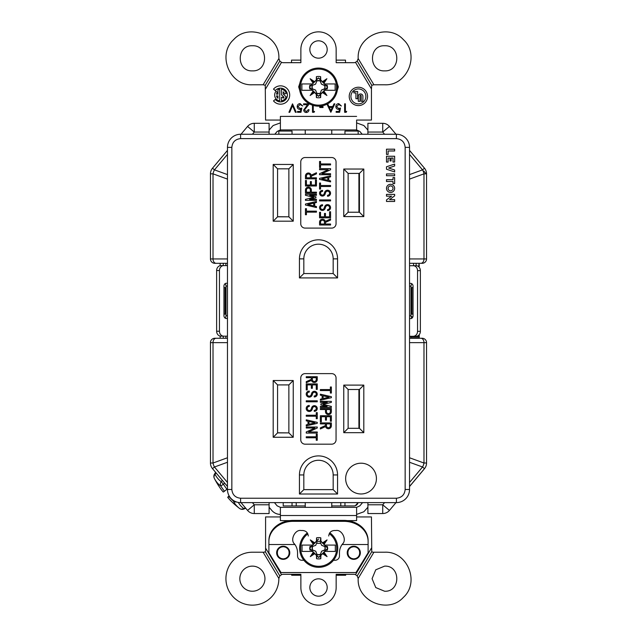 <?xml version="1.0" encoding="UTF-8"?>
<svg xmlns="http://www.w3.org/2000/svg" width="637" height="637" viewBox="0 0 637 637"><rect width="100%" height="100%" fill="white"/><g stroke="black" fill="none" stroke-linecap="round" stroke-linejoin="round"><path stroke-width="0.96" d="M268.894 541.458L268.894 540.51A24.278 20.129 0 0 1 293.163 520.389L343.837 520.389A24.278 20.129 -0 0 1 368.106 540.51L368.106 541.458A24.278 20.129 -0 0 0 343.837 521.329L293.163 521.329A24.278 20.129 0 0 0 268.894 541.458L268.894 544.524L294.915 544.524L294.501 543.966C289.843 539.993 295.066 529.275 301.062 530.51L302.766 530.51C306.086 530.86 307.918 532.691 308.268 536.012M328.732 536.012C329.082 532.691 330.914 530.86 334.234 530.51L335.938 530.51C341.934 529.275 347.157 539.993 342.499 543.966L342.085 544.524L368.106 544.524L368.106 541.458M347.221 552.789A6.561 6.561 0 0 1 357.062 547.103A6.561 6.561 0 0 1 357.062 558.474A6.561 6.561 0 0 1 347.221 552.789M276.649 552.789A6.561 6.561 0 0 1 286.499 547.103A6.561 6.561 0 0 1 286.499 558.474A6.561 6.561 0 0 1 276.649 552.789M342.085 544.524A14.325 14.325 0 0 0 339.457 552.789L339.457 555.894A4.371 4.371 0 0 1 335.086 560.265L333.477 560.265M303.881 560.265L301.914 560.265A4.371 4.371 0 0 1 297.543 555.894L297.543 552.789A14.325 14.325 0 0 0 294.915 544.524M368.106 544.524L368.106 552.789L355.972 572.544L281.028 572.544L268.894 552.789L268.894 544.524M320.379 105.057A18.035 18.035 0 0 1 302.042 79.768A18.035 18.035 0 0 1 333.111 76.536A18.035 18.035 0 0 1 320.379 105.057M299.462 87.118A19.054 19.054 0 0 1 317.871 68.079A19.054 19.054 0 0 1 337.522 85.836A19.054 19.054 0 0 1 320.443 106.076A19.054 19.054 0 0 1 299.462 87.118A19.054 19.054 0 0 1 317.871 68.079A19.054 19.054 0 0 1 337.522 85.836A19.054 19.054 0 0 1 320.443 106.076A19.054 19.054 0 0 1 299.462 87.118M316.398 76.671L316.27 79.983L318.516 77.889L320.228 79.729L320.634 76.671A10.662 10.662 0 0 0 316.398 76.671L316.796 79.729M320.228 79.729L320.761 79.983L320.634 76.671M320.761 79.983L322.473 81.695L326.9 78.733L323.938 83.16L324.727 83.949L335.15 83.949L335.15 90.295L324.727 90.295L323.938 91.083L326.9 95.502L322.473 92.548L318.516 96.354L316.796 94.515L316.398 97.572A10.662 10.662 0 0 0 320.634 97.572L320.761 94.26M316.796 94.515L316.27 94.26L316.398 97.572M316.27 94.26L314.551 92.548L310.131 95.502L313.086 91.083L312.305 90.295L301.874 90.295L301.874 83.949L312.305 83.949L313.086 83.16L310.131 78.733L314.551 81.695L316.27 79.983M313.086 83.16L313.914 82.515L310.131 78.733M313.914 82.515L314.551 81.695M302.105 83.949L312.48 83.949L311.214 85.215L309.829 85.239A8.886 8.886 0 0 0 309.63 86.799L311.119 85.406L309.829 85.239M312.305 90.295L311.119 88.838L309.829 89.005L311.214 89.029M314.551 92.548L313.914 91.728L310.131 95.502M313.914 91.728L313.086 91.083M320.634 97.572L320.228 94.515M323.938 91.083L323.118 91.728L326.9 95.502M323.118 91.728L322.473 92.548M318.516 77.889L309.423 87.118L318.516 96.211L327.601 87.118L324.544 90.295L335.15 90.295M324.727 83.949L327.394 86.799A8.886 8.886 0 0 0 327.203 85.239L325.818 85.215M323.938 83.16L323.118 82.515L326.9 78.733M323.118 82.515L322.473 81.695M311.119 88.838L309.63 87.444A8.886 8.886 0 0 0 309.829 89.005M309.63 87.444L309.63 86.799M325.818 89.029L327.203 89.005A8.886 8.886 0 0 0 327.394 87.444M327.601 87.118L318.516 78.032M325.905 85.406L327.203 85.239M325.905 88.838L327.203 89.005M320.22 93.448A6.553 6.553 0 0 1 316.804 93.448L315.562 90.08L312.186 88.83A6.553 6.553 0 0 1 312.186 85.414L315.562 84.164L316.804 80.795A6.553 6.553 0 0 1 320.22 80.795L321.47 84.164L324.838 85.414A6.553 6.553 0 0 1 324.838 88.83L321.47 90.08L320.22 93.448L321.454 90.064L324.432 88.822M324.838 85.414L324.639 85.438A6.354 6.354 0 0 1 324.639 88.806L324.838 88.83M321.47 84.164L324.408 85.446M320.212 81.202L321.454 84.18M320.22 80.795L320.188 81.225M316.804 80.795L316.828 80.995A6.354 6.354 0 0 1 320.196 80.995M312.186 85.414L315.57 84.18L316.828 80.995M312.186 88.83L312.393 88.806A6.354 6.354 0 0 1 312.393 85.438M312.393 88.806L315.57 90.064L316.828 93.249A6.354 6.354 0 0 0 320.196 93.249M329.257 533.663A18.035 18.035 0 0 1 320.546 566.205A18.035 18.035 0 0 1 307.83 533.862M299.629 548.266A19.054 19.054 0 0 1 307.345 532.954A19.054 19.054 0 0 0 320.61 567.225A19.054 19.054 0 0 1 299.629 548.266M329.783 532.779A19.054 19.054 0 0 1 320.61 567.225A19.054 19.054 0 0 0 329.783 532.779M320.793 537.819L320.395 540.869L320.921 541.132L320.793 537.819A10.662 10.662 0 0 0 316.565 537.819L316.438 541.132L318.683 539.029M320.921 541.132L322.64 542.835L327.068 539.881L324.106 544.309L324.894 545.089L335.317 545.089L335.317 551.443L324.894 551.443L324.106 552.223L327.068 556.65L322.64 553.696L318.683 557.502L316.963 555.663L316.565 558.713A10.662 10.662 0 0 0 320.793 558.713L320.921 555.4M316.963 555.663L316.438 555.4L316.565 558.713M316.438 555.4L314.718 553.696L310.299 556.65L313.253 552.223L312.472 551.443L302.042 551.443L302.042 545.089L312.472 545.089L313.253 544.309L310.299 539.881L314.718 542.835L316.438 541.132M316.565 537.819L316.963 540.869M313.253 544.309L314.073 543.664L310.299 539.881M314.073 543.664L314.718 542.835M302.272 545.089L312.648 545.089L311.382 546.363L309.996 546.379A8.886 8.886 0 0 0 309.797 547.939L311.286 546.546L309.996 546.379M312.472 551.443L311.286 549.986L309.996 550.153L311.382 550.169M314.718 553.696L314.073 552.868L310.299 556.65M314.073 552.868L313.253 552.223M320.793 558.713L320.395 555.663M324.106 552.223L323.285 552.868L327.068 556.65M323.285 552.868L322.64 553.696M316.557 541.339L309.59 548.266L318.683 557.359L327.768 548.266L324.711 551.443L335.317 551.443M324.894 545.089L327.561 547.939A8.886 8.886 0 0 0 327.37 546.379L325.985 546.363M324.106 544.309L323.285 543.664L327.068 539.881M323.285 543.664L322.64 542.835M311.286 549.986L309.797 548.592A8.886 8.886 0 0 0 309.996 550.153M309.797 548.592L309.797 547.939M325.985 550.169L327.37 550.153A8.886 8.886 0 0 0 327.561 548.592M327.768 548.266L321.207 541.753M326.072 546.546L327.37 546.379M326.072 549.986L327.37 550.153M321.637 545.312L320.355 542.366L321.637 545.312L325.005 546.554A6.553 6.553 0 0 1 325.005 549.978L321.637 551.22L320.387 554.596A6.553 6.553 0 0 1 316.971 554.596L315.721 551.22L312.353 549.978A6.553 6.553 0 0 1 312.353 546.554L315.721 545.312L316.979 542.35L315.721 545.312M325.005 546.554L324.806 546.586A6.354 6.354 0 0 1 324.806 549.946L325.005 549.978M321.621 545.328L324.806 546.586M312.353 546.554L315.737 545.328M312.353 549.978L312.56 549.946A6.354 6.354 0 0 1 312.56 546.586M312.56 549.946L315.737 551.204L316.995 554.389A6.354 6.354 0 0 0 320.363 554.389L321.621 551.204L324.575 549.946M345.509 62.689L345.509 60.125L336.161 60.125M300.871 60.125L291.523 60.125L291.523 62.689M291.69 574.311L291.69 575.259L300.871 575.259M336.161 575.259L345.676 575.259L345.676 574.311M390.561 192.454A4.077 4.077 0 0 0 394.645 188.377A4.077 4.077 0 0 0 390.561 184.292A4.077 4.077 0 0 0 386.484 188.377A4.077 4.077 0 0 0 390.561 192.454M273.193 437.269L273.193 380.528L293.235 380.528L293.235 437.269L273.193 437.269L277.573 432.889L277.573 384.907L288.864 384.907L293.235 380.528M273.193 221.182L273.193 164.45L293.235 164.45L293.235 221.182L273.193 221.182L277.573 216.811L277.573 168.821L288.864 168.821L288.864 216.811L293.235 221.182M300.76 439.809L300.76 377.988A4.371 4.371 0 0 1 305.139 373.616L331.67 373.616A4.371 4.371 0 0 1 336.049 377.988L336.049 439.809A4.371 4.371 0 0 1 331.67 444.18L305.139 444.18A4.371 4.371 0 0 1 300.76 439.809M300.76 223.722L300.76 161.909A4.371 4.371 0 0 1 305.139 157.53L331.67 157.53A4.371 4.371 0 0 1 336.049 161.909L336.049 223.722A4.371 4.371 0 0 1 331.67 228.102L305.139 228.102A4.371 4.371 0 0 1 300.76 223.722M299.446 474.947A19.054 19.054 0 0 1 318.5 455.901A19.054 19.054 0 0 1 337.554 474.947L337.554 494.001L299.446 494.001L299.446 474.947L303.825 474.947A14.675 14.675 0 0 1 318.5 460.272A14.675 14.675 0 0 1 333.175 474.947L333.175 489.63L337.554 494.001M299.446 258.869A19.054 19.054 0 0 1 318.5 239.815A19.054 19.054 0 0 1 337.554 258.869L337.554 277.923L299.446 277.923L299.446 258.869L303.825 258.869A14.675 14.675 0 0 1 318.5 244.194A14.675 14.675 0 0 1 333.175 258.869L333.175 273.552L337.554 277.923M343.765 169.036L363.807 169.036L363.807 216.596L343.765 216.596L343.765 169.036L348.136 173.407L359.427 173.407L359.427 212.225L363.807 216.596M343.765 385.114L363.807 385.114L363.807 432.682L343.765 432.682L343.765 385.114L348.136 389.494L359.427 389.494L359.427 428.303L363.807 432.682M391.628 196.148L386.484 199.938L386.508 201.427L394.622 201.427L394.622 199.66L389.502 199.66L394.622 195.846L394.622 194.381L386.508 194.381L386.484 196.164L391.564 196.164L386.484 199.938L386.484 201.451L394.645 201.451L394.645 199.644L389.565 199.644L394.645 195.854L394.645 194.357L386.484 194.357L386.484 196.164L391.564 196.164M394.622 183.615L394.622 177.612L393.013 177.588L393.029 179.73L386.508 179.73L386.484 181.513L393.013 181.513L393.013 183.631L394.645 183.631L394.645 177.588L393.013 177.588L393.013 179.706L386.484 179.706L386.484 181.513L393.029 181.497L393.013 183.631L394.645 183.631M386.508 175.708L394.622 175.708L394.622 173.949L386.508 173.949L386.484 175.732L394.645 175.732L394.645 173.925L386.484 173.925L386.484 175.732M394.622 171.91L394.622 170.015L388.57 167.993L394.622 165.97L394.622 164.075L386.508 166.79L386.484 169.211L394.645 171.942L394.645 169.999L388.642 167.993L394.645 165.986L394.645 164.043L386.484 166.775L386.484 169.211L394.645 171.942M386.508 162.037L388.092 162.037L388.092 158.04L390.035 158.04L390.035 160.922L391.094 160.922L391.094 158.04L393.029 158.04L393.029 162.037L394.622 162.037L394.622 156.272L386.508 156.272L386.484 162.061L388.116 162.061L388.116 158.064L390.011 158.064L390.011 160.946L391.11 160.946L391.11 158.064L393.013 158.064L393.013 162.061L394.645 162.061L394.645 156.248L386.484 156.248L386.484 162.061M388.116 154.401L388.116 150.993L394.645 150.993L394.645 149.185L386.484 149.185L386.484 154.401L388.116 154.401L388.116 150.993M254.267 513.549L269.101 513.549L269.101 504.799L254.267 504.799L254.267 513.549A8.751 8.751 0 0 1 247.57 510.428L254.267 504.799L252.435 502.617M241.009 502.617L247.57 510.428M293.235 164.45L288.864 168.821M273.193 164.45L277.573 168.821M288.864 216.811L277.573 216.811M299.446 494.001L303.825 489.63L303.825 474.947M333.175 489.63L303.825 489.63M299.446 277.923L303.825 273.552L303.825 258.869M333.175 273.552L303.825 273.552M363.807 169.036L359.427 173.407M343.765 216.596L348.136 212.225L348.136 173.407M359.427 212.225L348.136 212.225M273.193 380.528L277.573 384.907M293.235 437.269L288.864 432.889L277.573 432.889M288.864 384.907L288.864 432.889M363.807 385.114L359.427 389.494M343.765 432.682L348.136 428.303L348.136 389.494M359.427 428.303L348.136 428.303M240.595 134.248A13.122 13.122 0 0 0 227.465 147.37L227.465 489.487A13.122 13.122 0 0 0 240.595 502.617L396.405 502.617A13.122 13.122 0 0 0 409.535 489.487L409.535 147.37A13.122 13.122 0 0 0 396.405 134.248L240.595 134.248L240.595 138.619C235.308 139.169 232.386 142.083 231.844 147.37L231.844 489.487C232.386 494.774 235.308 497.688 240.595 498.238L396.405 498.238C401.692 497.696 404.614 494.774 405.156 489.487L405.156 147.37C404.614 142.083 401.692 139.169 396.405 138.619L240.595 138.619M327.537 210.632L327.537 209.645L327.537 210.632A3.026 3.026 0 0 0 328.182 204.652A3.026 3.026 0 0 0 324.671 206.651L324.153 208.195A1.847 1.847 0 0 1 321.948 209.398A1.847 1.847 0 0 1 320.578 207.288A1.847 1.847 0 0 1 322.585 205.767L322.585 204.772A2.843 2.843 0 0 0 319.591 207.176A2.843 2.843 0 0 0 321.733 210.369A2.843 2.843 0 0 0 325.093 208.506L325.611 206.961A2.038 2.038 0 0 1 329.568 207.821A2.038 2.038 0 0 1 327.537 209.645M327.537 196.26L327.537 195.272L327.537 196.26A3.026 3.026 0 0 0 328.182 190.28A3.026 3.026 0 0 0 324.671 192.278L324.153 193.823A1.847 1.847 0 0 1 321.948 195.026A1.847 1.847 0 0 1 320.578 192.915A1.847 1.847 0 0 1 322.585 191.395L322.585 190.399A2.843 2.843 0 0 0 319.591 192.804A2.843 2.843 0 0 0 321.733 195.997A2.843 2.843 0 0 0 325.093 194.134L325.611 192.589A2.038 2.038 0 0 1 329.568 193.449A2.038 2.038 0 0 1 327.537 195.272M316.454 179.937L315.466 179.937L315.466 185.001L311.35 185.001L311.35 181.585L310.354 181.585L310.354 185.001L306.437 185.001L306.437 180.486L305.449 180.486L305.449 185.988L316.454 185.988L316.454 179.937M316.454 199.373L309.518 199.373L315.928 197.812L315.928 196.817L309.654 195.296L316.454 195.296L316.454 194.309L305.449 194.309L305.449 195.296L313.778 197.311L305.449 199.341L305.449 200.36L316.454 200.36L316.454 199.373M319.559 183.018L319.559 189.07L320.546 189.07L320.546 186.49L330.571 186.49L330.571 185.494L320.546 185.494L320.546 183.018L319.559 183.018M306.437 212.145L316.454 212.145L316.454 211.158L306.437 211.158L306.437 208.681L305.449 208.681L305.449 214.733L306.437 214.733L306.437 212.145M324.472 216.827L320.546 216.827L320.546 212.312L319.559 212.312L319.559 217.822L330.571 217.822L330.571 211.763L329.576 211.763L329.576 216.827L325.459 216.827L325.459 213.419L324.472 213.419L324.472 216.827M330.571 199.922L319.559 199.922L319.559 200.918L330.571 200.918L330.571 199.922M319.559 167.515L320.546 167.515L320.546 164.927L330.571 164.927L330.571 163.94L320.546 163.94L320.546 161.456L319.559 161.456L319.559 167.515M305.449 175.971L305.449 178.798L316.454 178.798L316.454 177.811L311.35 177.811L311.35 176.186L316.454 173.837L316.454 172.746L311.23 175.151A2.946 2.946 0 0 0 305.449 175.971M305.449 193.17L316.454 193.17L316.454 192.183L311.35 192.183L311.35 190.073A2.946 2.946 0 0 0 308.396 187.119A2.946 2.946 0 0 0 305.449 190.073L305.449 193.17M314.694 206.125L314.694 202.916L316.454 202.51L316.454 201.491L305.449 204.023L305.449 205.018L316.454 207.551L316.454 206.531L314.694 206.125M330.571 220.044L330.571 218.953L325.34 221.358A2.946 2.946 0 0 0 319.559 222.178L319.559 225.004L330.571 225.004L330.571 224.017L325.459 224.017L325.459 222.393L330.571 220.044M330.571 174.697L330.571 173.71L321.932 173.71L330.571 169.737L330.571 168.646L319.559 168.646L319.559 169.737L328.198 169.737L319.559 173.71L319.559 174.697L330.571 174.697M319.559 178.36L319.559 179.355L330.571 181.887L330.571 180.868L328.803 180.462L328.803 177.253L330.571 176.847L330.571 175.828L319.559 178.36M331.766 134.248L331.766 129.94L356.609 129.94L359.849 131.453L362.19 134.248M274.81 134.248L277.151 131.453L280.391 129.94L305.234 129.94L305.234 134.248M395.991 134.248L389.43 126.437L382.733 132.058L384.565 134.248M367.899 134.248L367.899 132.058L382.733 132.058L382.733 123.307A8.751 8.751 0 0 1 389.43 126.437M269.101 132.058L269.101 123.307L254.267 123.307L254.267 132.058L269.101 132.058L269.101 134.248M252.435 134.248L254.267 132.058L247.57 126.437L241.009 134.248M409.535 486.469L424.497 468.641L422.53 466.993A8.751 5.996 -70 0 0 423.979 463.019L426.543 463.019A8.751 8.751 0 0 1 424.497 468.641M409.535 338.263L422.164 338.263A4.371 4.371 0 0 1 426.543 342.634L423.979 342.634L423.979 463.019L409.535 457.764M409.535 263.312L422.164 263.312A4.371 4.371 0 0 0 426.543 258.94L409.535 258.94M409.535 150.388L424.497 168.216A8.751 8.751 0 0 1 426.543 173.837L426.543 258.94M333.318 507.355L331.766 507.355L331.766 502.617M305.234 502.617L305.234 507.355L303.682 507.355M269.101 502.617L269.101 504.799M384.565 502.617L382.733 504.799L389.43 510.428L395.991 502.617M389.43 510.428A8.751 8.751 0 0 1 382.733 513.549L382.733 504.799L367.899 504.799L367.899 502.617M212.503 468.641A8.751 8.751 0 0 1 210.457 463.019L213.021 463.019A8.751 5.996 70 0 0 214.47 466.993L212.503 468.641L227.465 486.469M227.465 338.263L214.836 338.263A4.371 4.371 0 0 0 210.457 342.634L210.457 463.019M227.465 263.312L214.836 263.312A4.371 4.371 0 0 1 210.457 258.94L210.457 173.837A8.751 8.751 0 0 1 212.503 168.216L227.465 150.388M306.437 175.971A1.959 1.959 0 0 1 308.396 174.012A1.959 1.959 0 0 1 310.354 175.971L310.354 177.811L306.437 177.811L306.437 175.971M310.354 192.183L306.437 192.183L306.437 190.073A1.959 1.959 0 0 1 308.396 188.114A1.959 1.959 0 0 1 310.354 190.073L310.354 192.183M307.711 204.517L313.699 203.139L313.699 205.894L307.711 204.517M320.546 224.017L320.546 222.178A1.959 1.959 0 0 1 322.505 220.219A1.959 1.959 0 0 1 324.472 222.178L324.472 224.017L320.546 224.017M321.828 178.862L327.816 177.484L327.816 180.239L321.828 178.862M382.733 123.307L367.899 123.307L367.899 132.058M254.267 123.307A8.751 8.751 0 0 0 247.57 126.437M426.543 463.019L426.543 342.634M426.543 173.837L423.979 173.837A8.751 5.996 -110 0 0 422.53 169.864L424.497 168.216M367.899 504.799L367.899 513.549L382.733 513.549M212.503 168.216L214.47 169.864A8.751 5.996 110 0 0 213.021 173.837L210.457 173.837M325.467 409.535L325.467 411.645A2.946 2.946 0 0 0 328.413 414.599A2.946 2.946 0 0 0 331.367 411.645L331.367 408.54L320.355 408.54L320.355 409.535L325.467 409.535M326.455 409.535L326.455 411.645A1.959 1.959 0 0 0 328.413 413.604A1.959 1.959 0 0 0 330.372 411.645L330.372 409.535L326.455 409.535M320.355 428.972L325.579 426.567A2.946 2.946 0 0 0 331.367 425.747L331.367 422.912L320.355 422.912L320.355 423.908L325.467 423.908L325.467 425.532L320.355 427.881L320.355 428.972M326.455 423.908L326.455 425.747A1.959 1.959 0 0 0 328.413 427.706A1.959 1.959 0 0 0 330.372 425.747L330.372 423.908L326.455 423.908M312.656 407.895A1.847 1.847 0 0 1 314.869 406.693A1.847 1.847 0 0 1 316.231 408.803A1.847 1.847 0 0 1 314.224 410.324L314.224 411.319A2.843 2.843 0 0 0 317.218 408.906A2.843 2.843 0 0 0 311.716 407.584L311.206 409.129A2.038 2.038 0 0 1 307.249 408.261A2.038 2.038 0 0 1 309.271 406.446L309.271 405.45A3.026 3.026 0 0 0 308.627 411.438A3.026 3.026 0 0 0 312.146 409.44L312.656 407.895M311.206 394.757A2.038 2.038 0 0 1 307.249 393.889A2.038 2.038 0 0 1 309.271 392.073L309.271 391.078A3.026 3.026 0 0 0 308.627 397.066A3.026 3.026 0 0 0 312.146 395.067L312.656 393.523A1.847 1.847 0 0 1 314.869 392.312A1.847 1.847 0 0 1 316.231 394.43A1.847 1.847 0 0 1 314.224 395.951L314.224 396.947A2.843 2.843 0 0 0 317.218 394.534A2.843 2.843 0 0 0 311.716 393.212L311.206 394.757M306.246 382.765L311.469 380.361A2.946 2.946 0 0 0 317.25 379.541L317.25 376.714L306.246 376.714L306.246 377.701L311.35 377.701L311.35 379.326L306.246 381.674L306.246 382.765M312.345 377.701L312.345 379.541A1.959 1.959 0 0 0 314.304 381.499A1.959 1.959 0 0 0 316.263 379.541L316.263 377.701L312.345 377.701M330.372 389.565L320.355 389.565L320.355 390.561L330.372 390.561L330.372 393.037L331.367 393.037L331.367 386.985L330.372 386.985L330.372 389.565M331.367 396.7L320.355 394.168L320.355 395.187L322.123 395.593L322.123 398.802L320.355 399.208L320.355 400.227L331.367 397.695L331.367 396.7M329.098 397.193L323.11 395.816L323.11 398.571L329.098 397.193M330.372 421.232L331.367 421.232L331.367 415.73L320.355 415.73L320.355 421.782L321.351 421.782L321.351 416.717L325.467 416.717L325.467 420.133L326.455 420.133L326.455 416.717L330.372 416.717L330.372 421.232M323.031 404.399L331.367 402.377L331.367 401.358L320.355 401.358L320.355 402.345L327.291 402.345L320.881 403.906L320.881 404.901L327.155 406.422L320.355 406.422L320.355 407.409L331.367 407.409L331.367 406.422L323.031 404.399M306.246 427.013L306.246 428.008L314.885 428.008L306.246 431.982L306.246 433.072L317.25 433.072L317.25 431.982L308.611 431.982L317.25 428.008L317.25 427.013L306.246 427.013M316.263 436.791L306.246 436.791L306.246 437.778L316.263 437.778L316.263 440.255L317.25 440.255L317.25 434.203L316.263 434.203L316.263 436.791M317.25 422.363L306.246 419.831L306.246 420.842L308.005 421.248L308.005 424.465L306.246 424.871L306.246 425.882L317.25 423.35L317.25 422.363M314.989 422.857L309.001 421.479L309.001 424.234L314.989 422.857M306.246 415.228L306.246 416.224L316.263 416.224L316.263 418.7L317.25 418.7L317.25 412.641L316.263 412.641L316.263 415.228L306.246 415.228M317.25 400.8L306.246 400.8L306.246 401.796L317.25 401.796L317.25 400.8M317.25 389.398L317.25 383.896L306.246 383.896L306.246 389.948L307.233 389.948L307.233 384.891L311.35 384.891L311.35 388.299L312.345 388.299L312.345 384.891L316.263 384.891L316.263 389.398L317.25 389.398M394.622 188.377A4.061 4.061 0 0 0 388.53 184.857A4.061 4.061 0 0 0 388.53 191.888A4.061 4.061 0 0 0 394.622 188.377M393.029 188.377A2.468 2.468 0 0 0 389.326 186.235A2.468 2.468 0 0 0 389.326 190.511A2.468 2.468 0 0 0 393.029 188.377A2.444 2.444 0 0 1 390.561 190.821A2.444 2.444 0 0 1 388.116 188.377A2.444 2.444 0 0 1 390.561 185.924A2.444 2.444 0 0 1 393.013 188.377M388.092 150.969L394.622 150.969L394.622 149.209L386.508 149.209L386.484 154.401L388.092 154.377M376.419 478.586A15.384 15.384 0 0 0 353.344 465.265A15.384 15.384 0 0 0 353.344 491.915A15.384 15.384 0 0 0 376.419 478.586M220.904 489.112L220.896 489.12A88.503 88.232 27.4 0 1 218.356 485.33M214.422 478.538L214.335 478.347A4.371 3.726 -26.9 0 0 214.343 478.371A79.649 37.456 -57.1 0 0 214.422 478.538L214.422 478.538A88.591 88.591 0 0 0 218.244 485.203L218.395 485.386A88.503 88.272 50.2 0 0 220.943 489.168A88.479 63.485 142.2 0 0 223.268 492.027A88.519 1.338 140 0 0 224.471 491.238L227.465 488.794M229.296 496.175L227.807 497.433A88.479 61.59 137.9 0 0 230.14 500.133A88.503 88.232 72.6 0 0 233.429 503.302L233.54 503.429A88.591 88.591 0 0 0 239.44 508.35A79.649 37.456 157.1 0 0 239.584 508.461A4.371 3.726 126.9 0 0 239.608 508.469A4.371 4.371 0 0 0 243.931 509.003L245.739 508.246M228.508 498.293A88.479 63.485 137.8 0 1 227.696 497.29L229.209 496.024M222.432 491.047A88.479 61.59 -37.9 0 1 220.896 489.12M215.617 472.351L214.558 474L215.035 474.318A4.371 3.655 152.5 0 0 214.343 478.371A79.649 39.47 -57.3 0 0 220.816 486.095A79.649 76.926 -133.2 0 0 224.471 491.238M236.454 501.948A4.371 3.862 154.7 0 1 233.445 501.136A79.649 37.456 157.1 0 0 239.44 508.35L239.608 508.469A4.371 3.726 126.9 0 0 243.74 508.525L243.931 509.003M227.807 497.433A88.519 1.338 -40 0 0 229.002 496.645A79.649 76.926 -133.2 0 0 233.445 501.136L233.795 500.722M229.113 495.857L228.675 496.247A88.519 1.338 -40 0 0 227.696 497.29M224.71 483.188L220.816 486.095A4.371 3.798 126.1 0 1 221.19 481.66L223.563 484.486A75.715 73.128 -133.2 0 0 226.931 489.24M229.4 496.342L229.002 496.645M417.96 335.787A64.831 6.665 0 0 1 419.234 336.639A64.608 40.744 0 0 0 419.226 334.704M419.242 336.161A64.608 50.132 0 0 1 419.234 337.785A64.831 6.665 0 0 1 418.668 338.263M410.761 338.263L410.761 336.28M410.761 336.639L419.234 336.639M419.234 337.785L410.761 337.785M418.963 264.435L419.162 264.443A64.608 17.239 180 0 1 419.234 265.717A64.831 56.414 180 0 1 419.17 266.306A64.831 56.414 180 0 1 419.074 267.118A64.926 64.926 0 0 0 419.17 266.306M418.597 266.648A64.831 56.414 -0 0 0 419.114 263.312M416.136 265.717L416.136 263.312M419.234 265.717L418.764 265.717M220.179 336.089A64.608 42.265 0 0 0 220.211 338.263M223.284 336.169L223.284 338.263M220.179 338.263A64.608 48.866 0 0 1 220.171 337.116M220.171 264.642A64.608 48.866 180 0 1 220.187 263.312A64.608 42.265 180 0 0 220.179 265.669M223.284 263.312L223.284 265.597M358.918 428.303L358.918 389.494M277.573 432.786L288.505 432.889M358.918 212.225L358.918 173.407M277.573 216.707L288.505 216.811M227.465 283.521A2.827 2.444 90 0 0 223.953 286.061L223.953 315.697A2.827 2.444 90 0 0 227.465 318.237M227.465 265.597L223.73 265.597A4.937 4.276 90 0 0 219.454 270.534L219.454 331.224A4.937 4.276 90 0 0 223.73 336.169L227.465 336.169M224.988 283.76A2.827 2.444 -90 0 1 226.016 286.061L226.016 315.697A2.827 2.444 -90 0 1 224.988 318.006M219.454 270.534L216.636 270.534A4.937 4.276 -90 0 1 220.912 265.597L223.73 265.597M216.636 270.534L216.636 331.224L219.454 331.224M223.73 336.169L220.912 336.169A4.937 4.276 -90 0 1 216.636 331.224M409.535 336.28L413.27 336.28A4.937 4.276 -90 0 0 417.546 331.344L417.546 270.653A4.937 4.276 -90 0 0 413.27 265.717L409.535 265.717M413.27 265.717L416.088 265.717A4.937 4.276 90 0 1 420.364 270.653L417.546 270.653M409.535 318.357A2.827 2.444 -90 0 0 413.047 315.817L413.047 286.18A2.827 2.444 -90 0 0 409.535 283.64M412.012 318.126A2.827 2.444 90 0 1 410.984 315.817L410.984 286.18A2.827 2.444 90 0 1 412.012 283.871M417.546 331.344L420.364 331.344A4.937 4.276 90 0 1 416.088 336.28L413.27 336.28M420.364 331.344L420.364 270.653M278.839 131.071L278.839 134.248L278.839 131.071L292.041 131.071L292.041 134.248M358.161 131.071L358.161 134.248L358.161 131.071L344.959 131.071L344.959 134.248M340.779 502.617L340.779 505.929L353.925 505.929A4.236 4.236 0 0 0 358.058 502.617L355.35 505.682M340.779 505.929L331.766 505.929M305.234 505.929L283.218 505.929L283.218 502.617M296.221 505.929L296.221 502.617M423.47 469.931L424.138 469.063A13.122 13.122 0 0 1 423.47 469.931L409.535 486.541M223.953 314.129L225.084 314.129L225.084 287.59L223.953 287.59M225.084 287.59L226.016 287.59M225.084 314.129L226.016 314.129M413.047 287.59L410.984 287.59M410.984 314.129L413.047 314.129M411.916 287.59L411.916 314.129M360.009 101.347L360.009 95.829A0.597 0.597 0 0 1 360.598 95.231A0.597 0.597 0 0 1 361.195 95.829L361.195 101.347L362.899 101.347L362.899 96.251A2.293 2.293 0 0 0 360.598 93.957A2.293 2.293 0 0 0 358.305 96.251L358.305 101.347L360.009 101.347M355.932 92.938L353.893 92.938L353.893 91.489L357.628 91.489L357.628 98.711L355.932 98.711L355.932 92.938M365.869 96.418A7.477 7.477 0 0 0 354.658 89.944A7.477 7.477 0 0 0 354.658 102.891A7.477 7.477 0 0 0 365.869 96.418M367.565 96.418A9.173 9.173 0 0 0 353.806 88.471A9.173 9.173 0 0 0 353.806 104.364A9.173 9.173 0 0 0 367.565 96.418M276.474 95.884L277.947 95.884L277.947 98.257A4.148 4.148 0 0 1 276.474 95.884M276.036 91.242A5.868 5.868 0 0 0 279.667 100.829L279.667 89.212A5.868 5.868 0 0 0 277.947 89.745L277.947 94.157L276.474 94.157A4.148 4.148 0 0 1 277.358 92.357L276.036 91.242M284.54 93.942L286.204 93.496A5.868 5.868 0 0 0 281.395 89.212L281.395 94.746L284.046 97.214A4.148 4.148 0 0 1 283.123 98.257L283.123 97.31L281.395 97.31L281.395 100.829A5.868 5.868 0 0 0 286.124 96.8L283.123 93.997L283.123 91.776A4.148 4.148 0 0 1 284.54 93.942M273.504 100.917A9.173 9.173 0 0 0 286.825 101.689A9.173 9.173 0 0 0 286.825 88.344A9.173 9.173 0 0 0 273.504 89.124L275.264 90.597A6.88 6.88 0 0 1 285.257 90.016A6.88 6.88 0 0 1 285.257 100.025A6.88 6.88 0 0 1 275.264 99.444L273.504 100.917M345.389 111.427L346.687 111.427L346.194 112.295L344.625 112.295L344.625 103.831L345.389 103.831L345.389 111.427M340.5 108.067L339.632 112.295L336.161 112.295L336.161 111.427L339.035 111.427L339.497 109.206L338.502 109.365C336.814 109.222 335.93 108.298 335.834 106.594C335.962 104.747 336.949 103.751 338.788 103.616L341.368 106.005L338.741 104.484L336.591 106.626L338.637 108.497L340.5 108.067M332.323 107.414L329.297 107.414L330.794 110.647L332.323 107.414M327.649 103.839L328.899 106.546L332.737 106.546L334.027 103.831L334.855 103.831L330.842 112.295L326.988 104.189M319.766 106.65L323.023 106.65L323.023 107.518L319.766 107.518L319.766 106.65M313.253 105.431L313.253 111.427L314.551 111.427L314.057 112.295L312.488 112.295L312.488 105.201M304.454 109.93L306.293 111.65L308.26 109.691L309.017 109.691C308.873 111.411 307.958 112.351 306.254 112.518C304.693 112.399 303.841 111.563 303.698 110.002L307.528 104.699L303.586 104.699L303.586 103.831L309.343 103.831L304.454 109.93M301.85 108.067L300.983 112.295L297.511 112.295L297.511 111.427L300.385 111.427L300.847 109.206L299.852 109.365C298.164 109.222 297.28 108.298 297.184 106.594C297.312 104.747 298.299 103.751 300.138 103.616L302.718 106.005L300.091 104.484L297.941 106.626L299.987 108.497L301.85 108.067M292.518 103.831L296.205 112.295L295.393 112.295L292.566 105.623L289.747 112.295L288.935 112.295L292.518 103.831M327.195 49.495A8.679 8.679 0 0 0 314.176 41.978A8.679 8.679 0 0 0 314.176 57.011A8.679 8.679 0 0 0 327.195 49.495M300.871 49.495L300.871 62.689L283.234 62.689A4.371 4.371 0 0 1 281.53 62.338L279.826 61.064L265.271 85.294L265.573 120.059L280.391 120.059L280.391 129.94L356.609 129.94L356.609 120.059L371.443 120.059L371.443 88.885L355.502 62.338A4.371 4.371 0 0 1 353.798 62.689L336.161 62.689L336.161 49.495A17.645 17.645 0 0 0 318.516 31.85A17.645 17.645 0 0 0 300.871 49.495M327.195 587.505A8.679 8.679 0 0 0 314.176 579.989A8.679 8.679 0 0 0 314.176 595.022A8.679 8.679 0 0 0 327.195 587.505M281.53 574.654L265.589 548.107L265.589 550.806L265.271 551.698L264.18 552.223L252.395 552.223A26.459 26.459 0 0 0 225.928 578.683A26.459 26.459 0 0 0 252.395 605.15A26.459 26.459 0 0 0 278.855 578.683A4.371 4.371 0 0 1 278.863 578.436L279.826 575.928L281.53 574.654A4.371 4.371 0 0 1 283.234 574.311L300.871 574.311L300.871 587.505A17.645 17.645 0 0 0 318.516 605.15A17.645 17.645 0 0 0 336.161 587.505L336.161 574.311L353.798 574.311A4.371 4.371 0 0 1 355.502 574.654L357.198 575.928L358.169 578.436A4.371 4.371 0 0 1 358.177 578.683C356.951 601.344 388.196 614.283 403.348 597.395C420.237 582.242 407.298 550.997 384.637 552.223L372.852 552.223L371.753 551.698L371.443 516.933L356.609 516.933L356.609 520.612L347.436 520.612M362.557 502.617L359.849 505.842L356.609 507.355L352.229 507.355M264.952 578.683A12.565 12.565 0 0 1 246.113 589.559A12.565 12.565 0 0 1 246.113 567.806A12.565 12.565 0 0 1 264.952 578.683M278.863 578.436L263.121 552.223M279.826 575.928L265.271 551.698M384.637 566.126L375.758 569.804L372.08 578.683L375.758 587.569L384.637 591.247C400.84 592.02 400.84 565.345 384.637 566.126M289.564 520.612L280.391 520.612L280.391 516.249M280.391 514.481L280.391 514.409C276.912 514.338 274.029 512.992 271.744 510.38L269.101 507.227M280.391 520.612L280.391 516.933L265.589 516.933L265.589 548.107M353.543 558.848L351.6 558.442M351.481 558.394L349.602 557.168M349.506 557.08L348.248 555.233M348.192 555.106L347.73 552.916M347.73 552.789L348.144 550.583M348.192 550.464L349.418 548.592M349.506 548.497L351.345 547.231M351.481 547.175L353.798 546.713C361.625 546.339 361.625 559.23 353.798 558.856C345.971 559.23 345.971 546.339 353.798 546.713M354.068 546.721L355.987 547.127M356.123 547.175L357.994 548.393M358.09 548.497L359.348 550.336M359.403 550.464L359.865 552.645M359.865 552.789L359.459 554.978M359.403 555.106L358.185 556.977M358.09 557.08L356.258 558.331M356.123 558.394L354.029 558.848M282.979 558.848L281.036 558.442M280.909 558.394L279.038 557.168M278.942 557.08L277.676 555.233M277.621 555.106L277.167 552.916M277.159 552.789L277.573 550.583M277.621 550.464L278.847 548.592M278.942 548.497L280.782 547.231M280.909 547.175L283.011 546.721M283.497 546.721L285.424 547.127M285.551 547.175L287.422 548.393M287.526 548.497L288.784 550.336M288.84 550.464L289.302 552.645M289.302 552.789L288.887 554.978M288.84 555.106L287.621 556.977M287.526 557.08L285.687 558.331M285.551 558.394L283.457 558.848M371.443 548.107L355.502 574.654M373.911 552.223L358.169 578.436M280.391 516.933L280.391 507.355L277.151 505.842L274.443 502.617M280.391 507.355L356.609 507.355L356.609 516.933M283.234 558.856C275.399 559.23 275.399 546.339 283.234 546.713C291.061 546.339 291.061 559.23 283.234 558.856M357.198 575.928L371.753 551.698M356.609 515.524L280.391 515.524L356.609 515.524M356.609 514.409L363.862 511.766L367.899 507.227M373.911 84.777L384.637 84.777C407.298 85.995 420.237 54.758 403.348 39.598C388.196 22.709 356.951 35.656 358.177 58.309A4.371 4.371 0 0 1 358.169 58.564L373.911 84.777L371.753 85.294L357.198 61.064L355.502 62.338M358.169 58.564L357.198 61.064M279.826 61.064L278.863 58.564L263.121 84.777L265.271 85.294M278.855 58.572L278.863 58.564A4.371 4.371 0 0 1 278.855 58.309C280.081 35.656 248.836 22.709 233.683 39.598C216.795 54.758 229.734 85.995 252.395 84.777L263.121 84.777M384.637 70.874C400.84 71.647 400.84 44.972 384.637 45.753C368.433 44.972 368.433 71.647 384.637 70.874M252.395 45.753C236.192 44.972 236.192 71.647 252.395 70.874C268.599 71.647 268.599 44.972 252.395 45.753M280.391 122.885L273.138 125.529L269.101 130.067M367.899 130.067L363.862 125.529L356.609 122.885L356.609 131.071M371.753 85.294L371.443 88.885M281.53 62.338L265.589 88.885M300.887 94.364L298.673 86.855L301.078 79.434M335.986 79.529L338.327 86.863L336.177 94.26M356.609 120.059L356.609 122.885M356.609 116.388L280.391 116.388L280.391 120.059M280.391 131.071L280.391 129.94M292.041 505.929L292.041 502.617M344.959 505.929L344.959 502.617M343.837 520.389L343.837 521.329M293.163 520.389L293.163 521.329M316.223 541.339L321.136 541.339M337.554 474.947L333.175 474.947M337.554 258.869L333.175 258.869M227.465 147.37L231.844 147.37M396.405 138.619L396.405 134.248M405.156 147.37L409.535 147.37M405.156 489.487L409.535 489.487M396.405 498.238L396.405 502.617M240.595 498.238L240.595 502.617M231.844 489.487L227.465 489.487M409.535 462.263L422.53 466.993L409.535 482.488M409.535 342.634L423.979 342.634A4.371 3.097 -90 0 0 420.882 338.263M409.535 179.101L423.979 173.837L423.979 258.94A4.371 3.097 90 0 1 420.882 263.312M409.535 154.377L422.53 169.864L409.535 174.594M227.465 482.488L214.47 466.993L227.465 462.263M227.465 342.634L213.021 342.634L213.021 463.019L227.465 457.764M227.465 258.94L213.021 258.94L213.021 173.837L227.465 179.101M227.465 174.594L214.47 169.864L227.465 154.377M216.118 338.263A4.371 3.097 90 0 0 213.021 342.634L210.457 342.634M216.118 263.312A4.371 3.097 -90 0 1 213.021 258.94L210.457 258.94M423.764 171.058L426.185 173.837M225.848 263.312L225.848 265.597M216.007 472.813L215.035 474.318A75.715 37.519 -57.3 0 0 221.19 481.66L222.337 480.362M238.326 502.418A75.715 35.6 157.1 0 0 243.74 508.525L245.388 507.832M413.572 265.717L413.572 263.312M225.848 336.169L225.848 338.263M227.465 286.061L226.016 286.061M227.465 315.697L226.016 315.697M409.535 315.817L410.984 315.817M409.535 286.18L410.984 286.18M320.761 543.329L316.597 543.329M214.558 474A4.371 4.371 0 0 0 214.335 478.347M412.824 317.003L411.024 316.35"/></g></svg>

